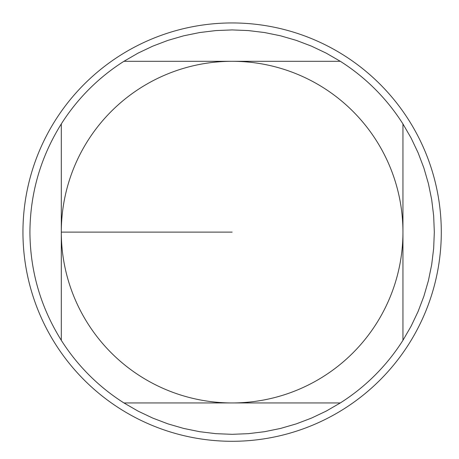 <?xml version="1.0" encoding="UTF-8"?>
<svg xmlns="http://www.w3.org/2000/svg" width="459" height="459" viewBox="0 0 459 459"><rect width="100%" height="100%" fill="white"/><g stroke="black" fill="none" stroke-linecap="round" stroke-linejoin="round"><path stroke-width="0.69" d="M340.308 61.299L123.936 61.299L340.308 61.299L326.194 53.135L311.466 46.141L296.227 40.352L280.569 35.813L264.596 32.549L248.411 30.581L232.122 29.921L215.833 30.581L199.648 32.549L183.675 35.813L168.017 40.352L152.778 46.141L138.05 53.135L123.936 61.299A202.201 202.201 0 0 0 61.299 123.936L61.299 340.308L61.299 123.936C40.644 157.041 30.191 193.107 29.921 232.122C30.191 271.137 40.644 307.203 61.299 340.308A202.201 202.201 0 0 0 123.936 402.945L340.308 402.945L123.936 402.945L138.05 411.109L152.778 418.103L168.017 423.892L183.675 428.431L199.648 431.695L215.833 433.663L232.122 434.323L248.411 433.663L264.596 431.695L280.569 428.431L296.227 423.892L311.466 418.103L326.194 411.109L340.308 402.945A202.201 202.201 0 0 0 402.945 340.308L402.945 123.936L402.945 340.308L411.109 326.194L418.103 311.466L423.892 296.227L428.431 280.569L431.695 264.596L433.663 248.411L434.323 232.122L433.663 215.833L431.695 199.648L428.431 183.675L423.892 168.017L418.103 152.778L411.109 138.05L402.945 123.936A202.201 202.201 0 0 0 340.308 61.299M61.299 232.122A170.823 170.823 0 0 1 232.122 61.299A170.823 170.823 0 0 1 402.945 232.122A170.823 170.823 0 0 1 232.122 402.945A170.823 170.823 0 0 1 61.299 232.122L232.122 232.122M232.122 22.95A209.172 209.172 0 0 1 441.294 232.122A209.172 209.172 0 0 1 232.122 441.294A209.172 209.172 0 0 1 22.95 232.122A209.172 209.172 0 0 1 232.122 22.95A209.172 209.172 0 0 1 441.294 232.122A209.172 209.172 0 0 1 232.122 441.294A209.172 209.172 0 0 1 22.95 232.122"/></g></svg>
